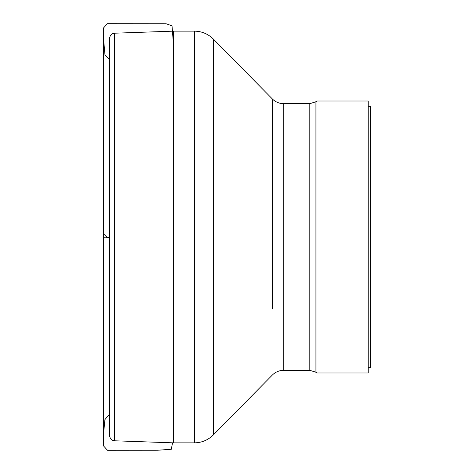 <?xml version="1.0" encoding="UTF-8"?>
<svg xmlns="http://www.w3.org/2000/svg" width="474" height="474" viewBox="0 0 474 474"><rect width="100%" height="100%" fill="white"/><g stroke="black" fill="none" stroke-linecap="round" stroke-linejoin="round"><path stroke-width="0.71" d="M316.993 236.994L316.993 372.985L368.191 372.985L368.191 101.003L316.993 101.003L316.993 236.994M173.531 31.142L114.684 33.198L114.684 440.796L173.531 442.852L173.531 31.142L194.37 31.142C201.764 31.254 208.098 33.903 213.365 39.087L213.365 434.901C208.098 440.085 201.764 442.74 194.37 442.852L194.37 31.142M114.684 440.796L112.93 440.429C113.12 440.571 110.027 439.706 109.535 435.464L109.535 38.524C110.027 34.282 113.12 33.423 112.93 33.559L114.684 33.198M368.191 367.652L370.324 367.652L370.324 106.336L368.191 106.336M109.535 238.031L109.535 237.409C106.099 237.895 104.15 237.942 103.676 237.551C103.818 237.047 103.492 233.978 104.144 234.731C104.387 235.205 104.665 234.926 104.979 233.907C104.476 235.424 105.992 236.793 109.535 238.025M272.295 308.989L272.295 98.9C275.453 102.011 279.251 103.605 283.689 103.67L283.689 370.318L309.818 370.318L309.818 103.67L315.933 101.744L315.933 372.244L316.993 372.985M213.365 39.087L272.295 98.9L272.295 164.999M315.933 101.744L316.993 101.003M283.689 103.67L309.818 103.67M283.689 370.318C279.257 370.39 275.453 371.977 272.295 375.088L213.365 434.901M173.531 442.852L194.37 442.852M309.818 370.318L315.933 372.244M172.566 442.817L171.286 449.275L157.368 450.253L107.545 450.3L103.676 446.064L103.676 27.966L103.765 41.12L104.95 54.806L109.535 59.801M173.081 183.663L173.081 39.46L172.026 25.845L166.09 23.747L107.42 23.7L103.682 27.765L103.676 446.022L103.818 431.121L104.908 419.626L109.535 414.163"/></g></svg>
